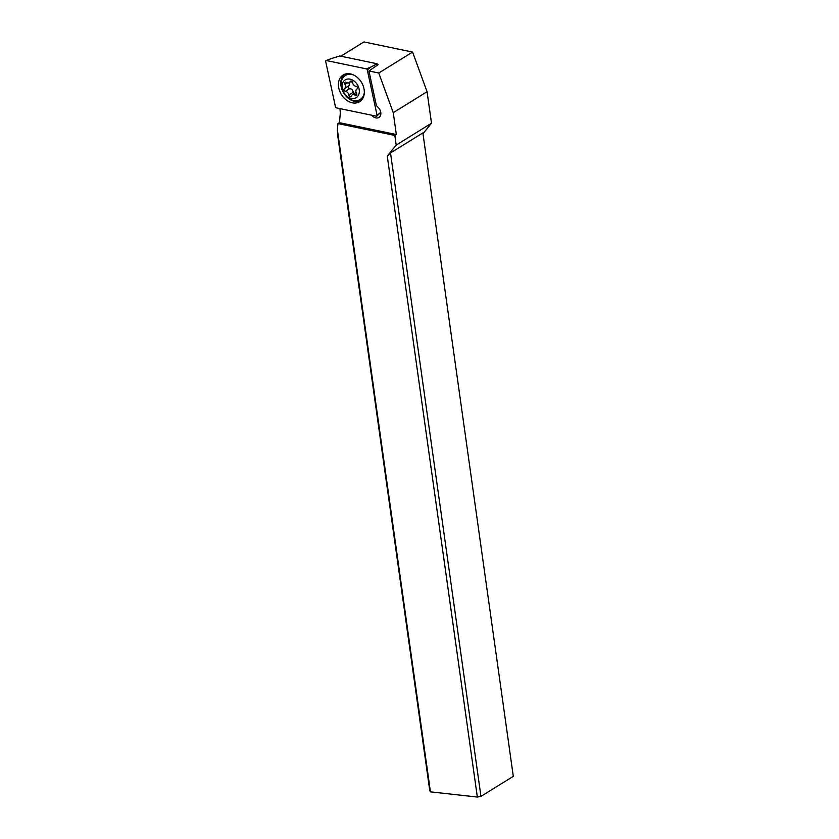 <?xml version="1.0" encoding="UTF-8"?>
<svg xmlns="http://www.w3.org/2000/svg" width="839" height="839" viewBox="0 0 839 839"><rect width="100%" height="100%" fill="white"/><g stroke="black" fill="none" stroke-linecap="round" stroke-linejoin="round"><path stroke-width="1.26" d="M326.476 60.565L366.391 68.871A1.049 0.787 58.2 0 1 367.283 69.847L377.057 115.216A1.049 0.787 58.2 0 1 376.281 116.17L336.366 107.864A1.049 0.787 58.2 0 1 335.474 106.889L325.7 61.52A1.049 0.787 58.2 0 1 326.476 60.565L366.391 68.871L371.237 66.868L367.283 69.847L377.057 115.216A1.049 0.787 58.2 0 1 376.281 116.17L336.366 107.864A1.049 0.787 58.2 0 1 335.474 106.889L325.7 61.52A1.049 0.787 58.2 0 1 326.476 60.565L331.332 58.562L326.088 60.586M340.875 77.02A15.679 11.746 -121.8 0 0 342.522 96.191A15.679 11.746 -121.8 0 0 359.627 101.697A15.679 11.746 -121.8 0 0 361.871 99.715A15.679 11.746 -121.8 0 0 360.235 80.544A15.679 11.746 -121.8 0 0 343.13 75.038A15.679 11.746 -121.8 0 0 340.875 77.02M377.456 65.075L377.172 63.774L339.785 55.982L331.332 58.562M377.172 63.774L371.237 66.868M360.749 100.869A15.679 11.746 58.2 0 1 344.326 93.989A15.679 11.746 58.2 0 1 343.235 75.562A15.679 11.746 58.2 0 1 344.357 74.409M422.982 133.695L431.498 123.218L427.072 91.713L412.589 52.07L363.948 41.95L340.896 56.223M480.946 796.379L513.3 776.337L422.877 132.929L390.513 152.96L480.946 796.379L477.339 797.05L430.438 791.848L429.778 790.695L337.981 137.533L337.362 129.584L337.939 123.595L394.844 135.436L396.323 134.523L339.417 122.683L337.939 123.595M339.417 122.683L340.131 115.247A26.124 19.58 -121.8 0 0 339.91 108.598M377.288 64.267L378.095 64.676L368.94 70.979L378.756 73.014L393.25 112.657L396.323 134.523M412.589 52.07L378.756 73.014M371.792 115.237L372.306 115.782A6.534 4.898 -121.8 0 0 376.323 117.984A6.534 4.898 -121.8 0 0 378.903 117.45A6.534 4.898 -121.8 0 0 378.63 108L376.396 105.588L368.94 70.979M393.25 112.657L427.072 91.713M394.844 135.436L396.207 145.074L431.498 123.218M396.207 145.074L387.261 156.075L390.513 152.96M387.261 156.075L477.339 797.05M337.362 129.584L430.438 791.848M348.479 73.685A14.106 10.571 -121.8 0 0 347.388 74.241L345.332 75.52A14.106 10.571 58.2 0 1 353.523 74.965M364.325 92.416A14.106 10.571 58.2 0 1 360.183 99.505L362.249 98.226A14.106 10.571 -121.8 0 0 363.235 97.513M360.183 99.505A14.106 10.571 58.2 0 1 345.93 95.919A14.106 10.571 58.2 0 1 345.332 75.52M345.637 95.006A10.446 7.834 58.2 0 1 343.707 81.226A10.446 7.834 58.2 0 1 355.757 82.558A10.446 7.834 58.2 0 1 357.697 96.349A10.446 7.834 58.2 0 1 345.637 95.006M352.055 81.53A1.521 1.143 -121.8 0 0 350.136 81.603A3.618 2.716 58.2 0 1 349.255 82.694A3.618 2.716 58.2 0 1 346.297 82.379A1.521 1.143 -121.8 0 0 344.871 84.131A3.618 2.716 58.2 0 1 344.451 88.598L344.441 88.598A1.521 1.143 -121.8 0 0 345.437 91.325A3.618 2.716 58.2 0 1 347.65 92.542A3.618 2.716 58.2 0 1 348.846 95.006A1.521 1.143 -121.8 0 0 351.268 95.971A3.618 2.716 58.2 0 1 352.149 94.88A3.618 2.716 58.2 0 1 355.107 95.185A1.521 1.143 -121.8 0 0 356.533 93.433A3.618 2.716 58.2 0 1 356.953 88.976A1.521 1.143 -121.8 0 0 356.963 88.965A1.521 1.143 -121.8 0 0 355.967 86.249A3.618 2.716 58.2 0 1 353.754 85.033A3.618 2.716 58.2 0 1 352.558 82.568A1.521 1.143 -121.8 0 0 352.055 81.53M349.769 82.369L349.538 85.232L344.451 88.598A3.618 2.716 58.2 0 1 344.441 88.598L348.741 85.935L348.657 88.242L349.737 88.661C351.856 88.882 352.988 90.109 353.146 92.342L353.869 93.821M366.391 68.871A1.049 0.787 58.2 0 1 367.283 69.847M377.057 115.216L380.78 112.405L376.858 116.034M372.306 115.782L372.841 115.457M350.136 81.603L351.09 81.016M355.107 95.185L356.785 94.146M348.846 95.006L353.146 92.342M345.437 91.325L349.737 88.661M344.871 84.131L347.042 82.788M352.579 82.715A26.124 16.738 39.1 0 0 351.142 81.519M351.656 81.205L349.255 82.694M356.072 92.447L352.149 94.88"/></g></svg>
